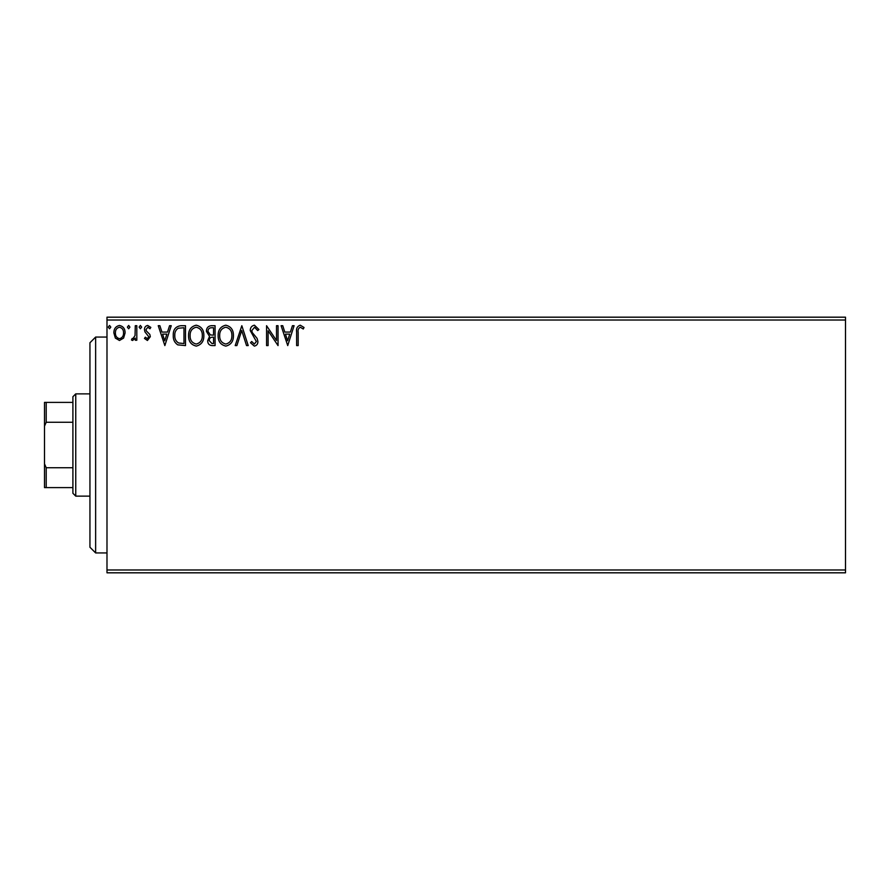 <?xml version="1.0" encoding="UTF-8"?>
<svg xmlns="http://www.w3.org/2000/svg" width="890" height="890" viewBox="0 0 890 890"><rect width="100%" height="100%" fill="white"/><g stroke="black" fill="none" stroke-linecap="round" stroke-linejoin="round"><path stroke-width="1.33" d="M845.5 572.815L106.989 572.815L106.989 569.978L845.5 569.978L845.5 572.815M845.5 320.022L106.989 320.022L106.989 317.185L845.5 317.185L845.5 569.978M123.599 338.078L119.471 340.492L115.355 338.089L113.876 332.927C113.831 328.81 115.7 326.307 119.471 325.451C123.254 326.307 125.123 328.799 125.09 332.927L123.599 338.078M136.815 325.707L136.815 340.236L135.28 340.236L135.28 338.089L132.621 340.492L131.464 339.991L132.187 338.445L132.877 338.701L135.046 335.575L135.28 325.707L136.815 325.707M147.417 340.492L144.458 338.423L145.359 337.176L147.317 338.701L148.797 336.743L144.959 331.892L144.458 329.645C144.447 327.309 145.526 325.907 147.684 325.451L150.833 327.42L149.954 328.766L147.862 327.231L145.993 329.567L146.349 330.958L149.832 334.44L150.321 336.676L147.417 340.492M180.881 325.707L185.498 325.707L185.498 345.587L177.755 344.864C174.529 342.628 173.038 339.468 173.261 335.397C173.038 329.656 175.575 326.419 180.881 325.707M215.069 325.707L215.069 345.587L212.254 345.587C209.228 345.431 207.704 343.796 207.682 340.659L209.539 336.431L206.402 331.347C206.424 328.065 207.982 326.185 211.097 325.707L215.069 325.707M241.835 325.707L248.21 345.587L246.541 345.587L241.713 330.502L236.874 345.587L235.205 345.587L241.835 325.707M276.501 325.707L278.036 325.707L278.036 345.587L268.09 330.757L268.09 345.587L266.566 345.587L266.566 325.707L276.501 340.492L276.501 325.707M298.172 332.359L298.172 345.587L296.637 345.587L296.637 332.159C296.036 328.543 297.238 326.23 300.275 325.195L304.035 327.487L303.256 329.011L300.297 327.231C298.417 328.21 297.705 329.923 298.172 332.359M106.989 320.022L106.989 569.978M287.726 345.587L281.095 325.707L282.753 325.707L284.8 332.07L290.385 332.07L292.432 325.707L294.089 325.707L287.726 345.587M254.451 325.195L258.912 329.534L257.677 330.546L254.562 327.231L251.781 330.602L252.282 332.549L257.11 338.423L257.9 341.46C257.922 344.03 256.743 345.576 254.34 346.099L250.502 342.728L251.703 341.504L254.362 344.052L256.365 341.538L250.246 330.568C250.279 327.587 251.67 325.796 254.451 325.195M233.425 335.552C233.536 341.226 231.022 344.742 225.871 346.099C220.609 344.864 218.028 341.393 218.128 335.652C218.028 329.968 220.575 326.485 225.749 325.195C230.944 326.441 233.492 329.901 233.425 335.552M203.855 335.552C203.966 341.226 201.452 344.742 196.301 346.099C191.038 344.864 188.458 341.393 188.558 335.652C188.458 329.968 191.005 326.485 196.189 325.195C201.374 326.441 203.921 329.901 203.855 335.552M164.85 345.587L158.231 325.707L159.888 325.707L161.936 332.07L167.52 332.07L169.567 325.707L171.225 325.707L164.85 345.587M141.655 327.108L140.386 328.766L139.107 327.108L140.386 325.451L141.655 327.108M129.929 327.108L128.661 328.766L127.381 327.108L128.661 325.451L129.929 327.108M110.816 327.108L109.537 328.766L108.269 327.108L109.537 325.451L110.816 327.108M285.456 334.117L287.592 340.792L289.728 334.117L285.456 334.117M219.663 335.652C219.585 340.203 221.632 343.006 225.804 344.052C229.954 342.95 231.99 340.125 231.901 335.563C231.967 331.036 229.943 328.265 225.804 327.231C221.61 328.254 219.563 331.069 219.663 335.652M211.954 343.551L213.544 343.551L213.544 337.176L212.766 337.176C210.474 337.154 209.284 338.311 209.206 340.625L211.954 343.551M212.766 335.13L213.544 335.13L213.544 327.743L211.798 327.743C209.361 327.698 208.071 328.899 207.937 331.347L210.34 334.896L212.766 335.13M190.093 335.652C190.015 340.203 192.062 343.006 196.234 344.052C200.384 342.95 202.419 340.125 202.33 335.563C202.397 331.036 200.372 328.265 196.234 327.231C192.04 328.254 189.993 331.069 190.093 335.652M183.974 343.551L183.974 327.743L178.234 328.243C175.753 329.901 174.607 332.293 174.796 335.397C174.596 338.745 175.853 341.271 178.567 342.984L183.974 343.551M162.592 334.117L164.728 340.792L166.864 334.117L162.592 334.117M115.4 332.916C115.333 335.997 116.701 337.933 119.483 338.701C122.264 337.933 123.621 335.997 123.554 332.916C123.632 329.834 122.275 327.943 119.483 327.231C116.69 327.943 115.333 329.845 115.4 332.916M95.63 552.935L89.946 547.25L89.946 342.75L95.63 337.065L95.63 552.935L106.989 552.935M75.75 496.13L72.902 493.282L72.902 396.718L75.75 393.87L75.75 496.13L89.946 496.13M72.902 422.272L46.202 422.272L44.5 426.165L44.5 402.391L46.202 402.391L46.202 422.272M72.902 487.609L44.5 487.609L44.5 426.165M44.5 463.835L46.202 467.728L46.202 487.609M72.902 467.728L46.202 467.728M72.902 402.391L46.202 402.391M95.63 337.065L106.989 337.065M75.75 393.87L89.946 393.87"/></g></svg>
